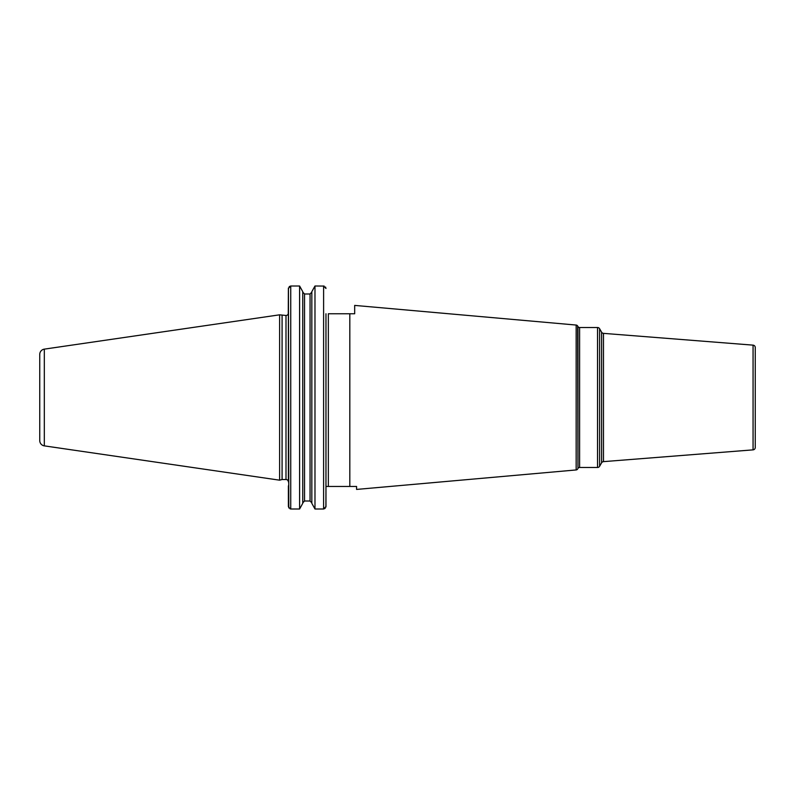 <?xml version="1.0" encoding="UTF-8"?>
<svg xmlns="http://www.w3.org/2000/svg" width="795" height="795" viewBox="0 0 795 795"><rect width="100%" height="100%" fill="white"/><g stroke="black" fill="none" stroke-linecap="round" stroke-linejoin="round"><path stroke-width="1.19" d="M39.75 354.411L39.75 440.589L39.75 354.411A5.336 5.336 0 0 1 44.321 349.134L44.321 445.866A5.336 5.336 0 0 1 39.75 440.589M289.181 286.617L290.741 286.001L288.376 288.466L288.277 313.757A2.375 2.375 0 0 1 286.001 315.476L279.621 314.82L279.621 480.18L44.321 445.866M279.621 314.82L44.321 349.134M282.086 315.476L282.086 479.524L279.621 480.18M288.376 313.757L288.376 481.899A2.375 2.375 0 0 0 286.001 479.524L282.086 479.524M328.345 486.46L328.345 313.757L349.82 313.757L349.82 486.46L356.577 486.46L325.97 486.46L325.91 507.081M356.577 486.46L356.577 489.422L576.156 469.944L576.156 325.056L354.679 305.409L354.679 313.757L349.82 313.757M325.97 313.757L325.97 506.534L323.605 508.999L325.175 508.383M288.784 507.925L288.436 287.919M302.756 291.666L299.606 286.001L302.756 291.666L302.756 503.334L299.606 508.999L302.756 503.334M302.756 292.133L304.535 293.991L310.05 293.991L311.829 292.133L310.05 293.991L310.05 501.009L311.829 502.867L310.05 501.009L304.535 501.009L302.756 502.867L304.535 501.009L304.535 293.991L302.756 292.133M325.553 287.055L325.97 288.466L323.605 286.001L323.605 508.999L314.979 508.999L311.829 503.334L314.979 508.999L314.979 286.001L311.829 291.666L314.979 286.001L324.151 286.071M576.156 325.056A1.898 1.898 0 0 1 577.637 326L577.965 326.566A1.898 1.898 0 0 0 579.605 327.52L579.605 467.48A1.898 1.898 0 0 0 577.965 468.434L577.637 326M576.156 469.944A1.898 1.898 0 0 0 577.637 469M579.605 467.48L597.542 467.48L597.542 327.52L579.605 327.52M597.542 467.48A2.375 2.375 0 0 0 599.599 466.297L599.599 328.703A2.375 2.375 0 0 0 597.542 327.52M601.606 332.181L601.606 462.819A2.375 2.375 0 0 1 603.475 461.637L753.064 449.861L753.064 345.139L603.475 333.363A2.375 2.375 0 0 1 601.606 332.181L599.599 328.703M601.606 462.819L599.599 466.297M753.064 345.139A2.375 2.375 0 0 1 755.25 347.504L755.25 447.496A2.375 2.375 180 0 1 753.064 449.861M288.376 485.874L288.376 506.534L290.195 508.929M311.829 291.666L311.829 503.334M290.741 286.001L299.606 286.001L299.606 508.999L290.741 508.999L290.741 286.001M286.001 315.476L286.001 479.524M577.965 326.566L577.965 468.434M603.475 333.363L603.475 461.637"/></g></svg>
